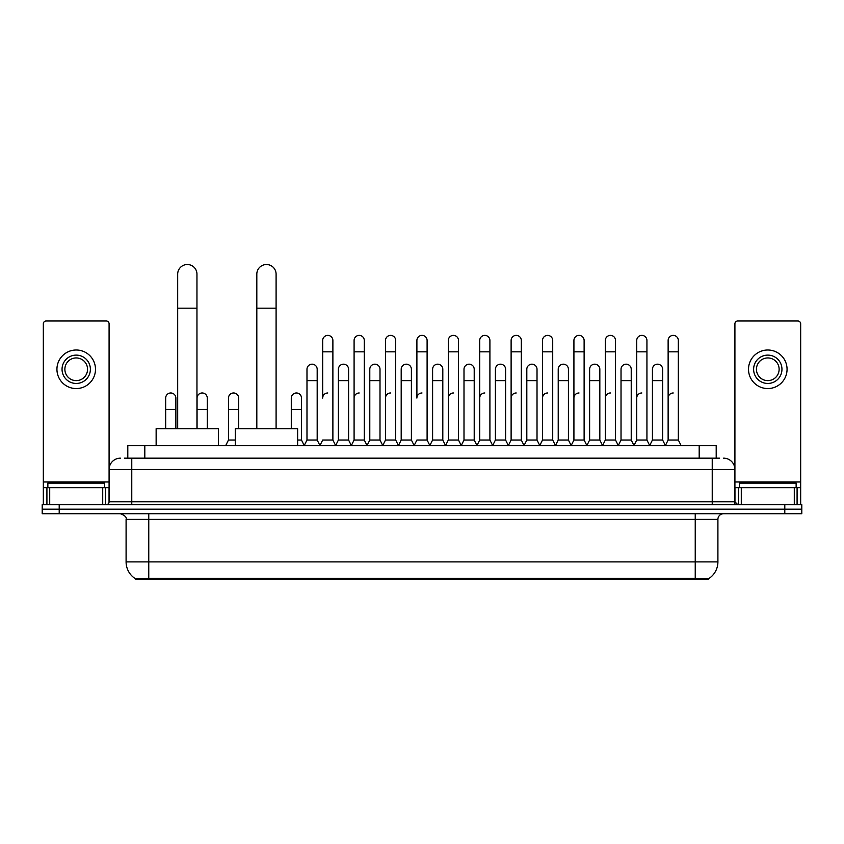 <?xml version="1.0" encoding="UTF-8"?>
<svg xmlns="http://www.w3.org/2000/svg" width="844" height="844" viewBox="0 0 844 844"><rect width="100%" height="100%" fill="white"/><g stroke="black" fill="none" stroke-linecap="round" stroke-linejoin="round"><path stroke-width="1.27" d="M124.395 458.165L131.769 458.165L124.395 458.165L127.803 458.165L127.803 445.695L716.197 445.695L716.197 458.165M708.264 579.48L135.736 579.48L135.736 578.921M126.094 561.904L148.766 561.904L148.766 519.387L126.094 519.387L126.094 561.904A19.845 19.845 0 0 0 135.8 578.952L151.034 578.383L692.966 578.383L708.2 578.952A19.845 19.845 0 0 0 717.906 561.904L717.906 519.387A5.665 5.665 0 0 1 723.572 513.722M801.8 513.722L801.8 509.185L42.2 509.185L42.2 513.722L59.207 513.722L59.207 509.185L42.2 509.185L42.2 504.649L59.207 504.649L59.207 509.185L801.8 509.185L801.8 513.722L59.207 513.722M120.428 458.165A11.341 11.341 0 0 0 109.087 469.507L109.087 501.811A2.838 2.838 0 0 1 106.26 504.649M723.572 458.165A11.341 11.341 0 0 1 734.913 469.507L131.769 469.507L131.769 458.165L719.605 458.165M794.288 504.649L794.288 487.642L800.671 487.642L800.671 504.649L800.671 323.822A2.838 2.838 0 0 0 797.833 320.984L737.74 320.984A2.838 2.838 0 0 0 734.913 323.822L734.913 501.811L737.74 504.649M801.8 504.649L801.8 509.185L801.8 504.649L59.207 504.649M104.55 487.642L104.55 483.106L47.865 483.106L47.865 487.642M102.715 504.649L102.715 487.642L49.712 487.642L49.712 504.649M131.769 504.649L131.769 469.507L109.087 469.507L109.087 323.822A2.838 2.838 0 0 0 106.26 320.984L46.167 320.984A2.838 2.838 0 0 0 43.329 323.822L43.329 487.642L49.712 487.642M102.715 487.642L109.087 487.642M43.329 504.649L43.329 487.642M76.213 355.113A14.169 14.169 0 0 0 62.045 369.282A14.169 14.169 0 0 0 76.213 383.45A14.169 14.169 0 0 0 90.382 369.282A14.169 14.169 0 0 0 76.213 355.113M76.213 357.94A11.341 11.341 0 0 0 64.872 369.282A11.341 11.341 0 0 0 76.213 380.623A11.341 11.341 0 0 0 87.554 369.282A11.341 11.341 0 0 0 76.213 357.94M76.213 388.556A19.275 19.275 0 0 0 95.488 369.282A19.275 19.275 0 0 0 76.213 350.007A19.275 19.275 0 0 0 56.938 369.282A19.275 19.275 0 0 0 76.213 388.556M796.135 487.642L796.135 483.106L739.449 483.106L739.449 487.642M177.683 428.689L177.683 274.163A9.632 9.632 0 0 1 187.315 264.52A9.632 9.632 0 0 1 196.958 274.163A9.632 9.632 0 0 0 187.315 264.52M196.958 428.689L196.958 274.163M218.49 445.695L218.49 428.689L156.14 428.689L156.14 445.695M256.819 428.689L256.819 274.163A9.632 9.632 0 0 1 266.451 264.52A9.632 9.632 0 0 1 276.093 274.163A9.632 9.632 0 0 0 266.451 264.52M276.093 428.689L276.093 274.163M297.626 445.695L297.626 428.689L235.276 428.689L235.276 445.695M319.855 445.695L322.682 440.03L332.884 440.03L335.722 445.695M332.884 440.03L332.884 340.48A5.106 5.106 0 0 0 327.788 335.384A5.106 5.106 0 0 1 328.105 335.395M327.788 392.977A5.106 5.106 0 0 0 322.682 398.083L322.682 351.821L332.884 351.821M322.682 351.821L322.682 340.48A5.106 5.106 0 0 1 327.788 335.384M351.252 445.695L354.09 440.03L364.291 440.03L367.129 445.695M364.291 440.03L364.291 340.48A5.106 5.106 0 0 0 359.196 335.384A5.106 5.106 0 0 1 359.512 335.395M354.09 440.03L354.09 351.821L364.291 351.821M354.09 351.821L354.09 340.48A5.106 5.106 0 0 1 359.196 335.384M382.659 445.695L385.497 440.03L395.699 440.03L398.537 445.695M395.699 440.03L395.699 340.48A5.106 5.106 0 0 0 390.593 335.384A5.106 5.106 0 0 1 390.92 335.395M385.497 440.03L385.497 351.821L395.699 351.821M385.497 351.821L385.497 340.48A5.106 5.106 0 0 1 390.593 335.384M414.066 445.695L416.894 440.03L427.106 440.03L429.934 445.695M427.106 440.03L427.106 340.48A5.106 5.106 0 0 0 422 335.384A5.106 5.106 0 0 1 422.316 335.395M422 392.977A5.106 5.106 0 0 0 416.894 398.083L416.894 351.821L427.106 351.821M416.894 351.821L416.894 340.48A5.106 5.106 0 0 1 422 335.384M445.463 445.695L448.301 440.03L458.503 440.03L461.341 445.695M476.955 445.526L474.212 440.03L464 440.03L461.257 445.526L458.503 440.03L458.503 340.48A5.106 5.106 0 0 0 453.407 335.384A5.106 5.106 0 0 1 453.724 335.395M429.849 445.526L432.603 440.03L442.805 440.03L445.558 445.526L448.301 440.03L448.301 351.821L458.503 351.821M448.301 351.821L448.301 340.48A5.106 5.106 0 0 1 453.407 335.384M476.871 445.695L479.708 440.03L489.91 440.03L492.748 445.695M524.145 445.695L521.318 440.03L511.116 440.03L508.362 445.526L505.609 440.03L495.407 440.03L492.664 445.526L489.91 440.03L489.91 340.48A5.106 5.106 0 0 0 484.804 335.384A5.106 5.106 0 0 1 485.131 335.395M479.708 440.03L479.708 351.821L489.91 351.821M479.708 351.821L479.708 340.48A5.106 5.106 0 0 1 484.804 335.384M555.552 445.695L552.714 440.03L542.513 440.03L539.77 445.526L537.016 440.03L526.814 440.03L524.061 445.526L521.318 440.03L521.318 351.821L511.116 351.821L511.116 440.03L508.278 445.695M511.116 351.821L511.116 340.48A5.106 5.106 0 0 1 516.539 335.395A5.106 5.106 0 0 1 521.318 340.48L521.318 351.821M586.96 445.695L584.122 440.03L573.92 440.03L571.166 445.526L568.423 440.03L558.222 440.03L555.468 445.526L552.714 440.03L552.714 351.821L542.513 351.821L542.513 440.03L539.685 445.695M542.513 351.821L542.513 340.48A5.106 5.106 0 0 1 547.935 335.395A5.106 5.106 0 0 1 552.714 340.48L552.714 351.821M618.367 445.695L615.529 440.03L605.327 440.03L602.574 445.526L599.831 440.03L589.618 440.03L586.875 445.526L584.122 440.03L584.122 351.821L573.92 351.821L573.92 440.03L571.082 445.695M573.92 351.821L573.92 340.48A5.106 5.106 0 0 1 579.343 335.395A5.106 5.106 0 0 1 584.122 340.48L584.122 351.821M649.764 445.695L646.937 440.03L636.724 440.03L633.981 445.526L631.228 440.03L621.026 440.03L618.272 445.526L615.529 440.03L615.529 351.821L605.327 351.821L605.327 440.03L602.489 445.695M605.327 351.821L605.327 340.48A5.106 5.106 0 0 1 610.75 335.395A5.106 5.106 0 0 1 615.529 340.48L615.529 351.821M665.294 445.695L668.131 440.03L668.131 351.821L678.333 351.821L678.333 440.03L681.171 445.695L678.333 440.03L668.131 440.03L665.389 445.526L662.635 440.03L652.433 440.03L649.68 445.526L646.937 440.03L646.937 351.821L636.724 351.821L636.724 440.03L633.897 445.695M636.724 351.821L636.724 340.48A5.106 5.106 0 0 1 642.147 335.395A5.106 5.106 0 0 1 646.937 340.48L646.937 351.821M668.131 351.821L668.131 340.48A5.106 5.106 0 0 1 673.554 335.395A5.106 5.106 0 0 1 678.333 340.48L678.333 351.821M304.146 445.695L306.984 440.03L317.186 440.03L319.939 445.526M317.186 440.03L317.186 369.282A5.106 5.106 0 0 0 312.407 364.186A5.106 5.106 0 0 1 317.186 369.282M306.984 440.03L306.984 380.623L317.186 380.623M306.984 380.623L306.984 369.282A5.106 5.106 0 0 1 312.407 364.186M335.638 445.526L338.391 440.03L348.593 440.03L351.336 445.526M348.593 440.03L348.593 369.282A5.106 5.106 0 0 0 343.814 364.186A5.106 5.106 0 0 1 348.593 369.282M338.391 440.03L338.391 380.623L348.593 380.623M338.391 380.623L338.391 369.282A5.106 5.106 0 0 1 343.814 364.186M367.045 445.526L369.788 440.03L380 440.03L382.743 445.526M380 440.03L380 369.282A5.106 5.106 0 0 0 375.211 364.186A5.106 5.106 0 0 1 380 369.282M369.788 440.03L369.788 380.623L380 380.623M369.788 380.623L369.788 369.282A5.106 5.106 0 0 1 375.211 364.186M398.442 445.526L401.195 440.03L411.397 440.03L414.151 445.526M411.397 440.03L411.397 369.282A5.106 5.106 0 0 0 406.618 364.186A5.106 5.106 0 0 1 411.397 369.282M401.195 440.03L401.195 380.623L411.397 380.623M401.195 380.623L401.195 369.282A5.106 5.106 0 0 1 406.618 364.186M442.805 440.03L442.805 369.282A5.106 5.106 0 0 0 438.025 364.186A5.106 5.106 0 0 1 442.805 369.282M432.603 440.03L432.603 380.623L442.805 380.623M432.603 380.623L432.603 369.282A5.106 5.106 0 0 1 438.025 364.186M474.212 440.03L474.212 369.282A5.106 5.106 0 0 0 469.422 364.186A5.106 5.106 0 0 1 474.212 369.282M464 440.03L464 380.623L474.212 380.623M464 380.623L464 369.282A5.106 5.106 0 0 1 469.422 364.186M505.609 440.03L505.609 369.282A5.106 5.106 0 0 0 500.83 364.186A5.106 5.106 0 0 1 505.609 369.282M495.407 440.03L495.407 380.623L505.609 380.623M495.407 380.623L495.407 369.282A5.106 5.106 0 0 1 500.83 364.186M537.016 440.03L537.016 369.282A5.106 5.106 0 0 0 532.237 364.186A5.106 5.106 0 0 1 537.016 369.282M526.814 440.03L526.814 380.623L537.016 380.623M526.814 380.623L526.814 369.282A5.106 5.106 0 0 1 532.237 364.186M568.423 440.03L568.423 369.282A5.106 5.106 0 0 0 563.644 364.186A5.106 5.106 0 0 1 568.423 369.282M558.222 440.03L558.222 380.623L568.423 380.623M558.222 380.623L558.222 369.282A5.106 5.106 0 0 1 563.644 364.186M599.831 440.03L599.831 369.282A5.106 5.106 0 0 0 595.041 364.186A5.106 5.106 0 0 1 599.831 369.282M589.618 440.03L589.618 380.623L599.831 380.623M589.618 380.623L589.618 369.282A5.106 5.106 0 0 1 595.041 364.186M631.228 440.03L631.228 369.282A5.106 5.106 0 0 0 626.448 364.186A5.106 5.106 0 0 1 631.228 369.282M621.026 440.03L621.026 380.623L631.228 380.623M621.026 380.623L621.026 369.282A5.106 5.106 0 0 1 626.448 364.186M662.635 440.03L662.635 369.282A5.106 5.106 0 0 0 657.856 364.186A5.106 5.106 0 0 1 662.635 369.282M652.433 440.03L652.433 380.623L662.635 380.623M652.433 380.623L652.433 369.282A5.106 5.106 0 0 1 657.856 364.186M175.868 428.689L175.868 398.083A5.106 5.106 0 0 0 171.089 392.987A5.106 5.106 0 0 1 175.868 398.083M165.667 428.689L165.667 409.414L175.868 409.414M165.667 409.414L165.667 398.083A5.106 5.106 0 0 1 171.089 392.987M794.288 487.642L741.285 487.642L741.285 504.649M734.913 487.642L741.285 487.642M734.913 504.649L734.913 501.811L712.231 501.811L712.231 458.165M767.787 355.113A14.169 14.169 0 0 0 753.618 369.282A14.169 14.169 0 0 0 767.787 383.45A14.169 14.169 0 0 0 781.955 369.282A14.169 14.169 0 0 0 767.787 355.113M767.787 357.94A11.341 11.341 0 0 0 756.446 369.282A11.341 11.341 0 0 0 767.787 380.623A11.341 11.341 0 0 0 779.128 369.282A11.341 11.341 0 0 0 767.787 357.94M767.787 388.556A19.275 19.275 0 0 0 787.062 369.282A19.275 19.275 0 0 0 767.787 350.007A19.275 19.275 0 0 0 748.512 369.282A19.275 19.275 0 0 0 767.787 388.556M207.276 428.689L207.276 398.083A5.106 5.106 0 0 0 202.486 392.987A5.106 5.106 0 0 1 207.276 398.083M197.063 428.689L197.063 409.414L207.276 409.414M197.063 409.414L197.063 398.083A5.106 5.106 0 0 1 202.486 392.987M225.633 445.695L228.471 440.03L235.276 440.03M238.673 428.689L238.673 398.083A5.106 5.106 0 0 0 233.893 392.987A5.106 5.106 0 0 1 238.673 398.083M228.471 440.03L228.471 409.414L238.673 409.414M228.471 409.414L228.471 398.083A5.106 5.106 0 0 1 233.893 392.987M297.626 440.03L301.487 440.03L304.23 445.526M301.487 440.03L301.487 398.083A5.106 5.106 0 0 0 296.698 392.987A5.106 5.106 0 0 1 301.487 398.083M291.286 428.689L291.286 409.414L301.487 409.414M291.286 409.414L291.286 398.083A5.106 5.106 0 0 1 296.698 392.987M354.09 398.083A5.106 5.106 0 0 1 359.196 392.977M385.497 398.083A5.106 5.106 0 0 1 390.593 392.977M448.301 398.083A5.106 5.106 0 0 1 453.407 392.977M479.708 398.083A5.106 5.106 0 0 1 484.804 392.977M511.116 398.083A5.106 5.106 0 0 1 516.212 392.977M542.513 398.083A5.106 5.106 0 0 1 547.619 392.977M573.92 440.03L573.92 398.083A5.106 5.106 0 0 1 579.026 392.977M605.327 398.083A5.106 5.106 0 0 1 610.423 392.977M646.937 440.03L646.937 398.083M636.724 398.083A5.106 5.106 0 0 1 641.83 392.977M668.131 398.083A5.106 5.106 0 0 1 673.238 392.977M692.966 579.48L692.966 578.383M151.034 579.48L151.034 578.383M144.809 458.165L144.809 445.695M699.191 458.165L699.191 445.695M695.234 513.722L695.234 519.387L148.766 519.387L148.766 513.722M717.906 519.387L695.234 519.387L695.234 561.904L717.906 561.904M695.234 578.488L695.234 561.904L148.766 561.904L148.766 578.488M784.793 513.722L784.793 504.649M109.087 501.811L712.231 501.811L712.231 504.649M109.087 481.977L43.329 481.977M109.045 502.307L109.045 487.642M105.5 487.642L105.5 504.649M43.382 487.642L43.382 504.649M46.916 504.649L46.916 487.642M177.683 308.176L196.958 308.176M256.819 308.176L276.093 308.176M800.671 481.977L734.913 481.977M800.618 504.649L800.618 487.642M797.084 487.642L797.084 504.649M734.955 487.642L734.955 502.307M738.5 504.649L738.5 487.642M126.094 519.387C126.895 517.372 124.996 515.484 120.428 513.722"/></g></svg>
